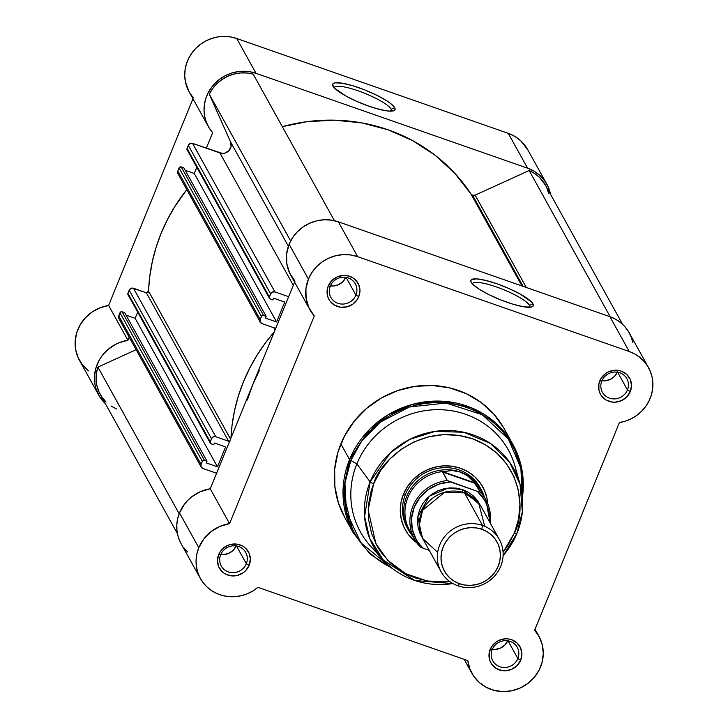 <?xml version="1.0" encoding="UTF-8"?>
<svg xmlns="http://www.w3.org/2000/svg" width="728" height="728" viewBox="0 0 728 728"><rect width="100%" height="100%" fill="white"/><g stroke="black" fill="none" stroke-linecap="round" stroke-linejoin="round"><path stroke-width="1.09" d="M391.282 109.282A31.013 6.306 22.2 0 0 361.534 92.056A31.013 6.306 22.2 0 0 334.125 87.697A31.013 6.306 -157.8 0 1 334.143 87.633A31.013 6.306 -157.8 0 1 361.68 92.11A31.013 6.306 -157.8 0 1 391.282 109.282L390.517 111.157L391.282 109.282A31.013 6.306 -157.8 0 1 391.573 111.075A31.013 6.306 -157.8 0 1 391.546 111.129A31.013 6.306 22.2 0 0 391.282 109.282L394.713 107.717L391.282 109.282M332.987 86.159A33.679 6.852 -157.8 0 1 332.805 85.813A33.679 6.852 -157.8 0 1 359.304 87.879A33.679 6.852 -157.8 0 1 394.713 107.717L395.122 109.318L394.33 110.447L389.307 111.12L380.407 109.628L368.987 106.215L356.784 101.383L345.654 95.878L334.58 88.179L332.578 84.557L333.369 83.429L335.326 82.828L342.424 83.238L352.78 85.74L364.828 89.944L376.722 95.213L386.65 100.746L390.39 103.349L394.713 107.717A33.679 6.852 -157.8 0 1 393.812 110.702A33.679 6.852 -157.8 0 1 361.861 103.531A33.679 6.852 -157.8 0 1 332.987 86.159M546.901 184.311L527.591 149.477A38.284 36.336 151 0 0 508.262 133.333L527.572 168.168A38.284 36.336 -29 0 1 546.901 184.311A38.284 36.336 -29 0 1 550.577 194.385L548.239 186.996L544.68 180.826L539.921 175.494L534.152 171.226L527.572 168.168L508.262 133.333L236.727 38.502L230.767 36.955L224.579 36.4L218.345 36.846L212.212 38.284L206.37 40.668L200.974 43.944L196.16 48.012L192.056 52.762L188.798 58.076L186.45 63.8L185.085 69.779L184.739 75.849L185.431 81.855L189.125 91.837M189.79 92.993L193.348 97.825M98.781 395.195L79.47 360.36A38.284 36.336 151 0 1 108.608 305.46L127.919 340.295L129.193 337.191L127.919 340.295A38.284 36.336 -29 0 0 98.781 395.195A38.284 36.336 -29 0 0 105.378 403.658L99.39 396.25L95.96 388.552L94.968 384.439L94.504 375.957L96.06 367.504L99.563 359.541L101.984 355.883L108.017 349.449L115.352 344.462L119.392 342.606L127.919 340.295L108.608 305.46L192.966 98.771L108.608 305.46L100.082 307.78L92.238 311.921L85.513 317.672L80.253 324.715L76.749 332.669L75.193 341.123L75.657 349.604L78.133 357.675L82.473 364.892L88.443 370.861M527.673 149.622L520.611 140.668L514.842 136.391L508.262 133.333L236.727 38.502L256.038 73.328L527.572 168.168L256.038 73.328L236.727 38.502A38.284 36.336 151 0 0 194.494 49.75A38.284 36.336 151 0 0 189.08 91.764L208.39 126.599A38.284 36.336 -29 0 1 213.804 84.585A38.284 36.336 -29 0 1 256.038 73.328L250.077 71.79L243.889 71.235L237.656 71.681L231.522 73.118L225.68 75.503L220.284 78.779L215.47 82.846L211.366 87.597L208.108 92.911L205.76 98.635L204.395 104.614L204.049 110.683L204.741 116.689L206.443 122.45L209.1 127.819L212.658 132.66L206.315 148.203L212.658 132.66A38.284 36.336 -29 0 1 208.39 126.599M147.311 292.774L148.639 289.526L147.311 292.774M472.599 195.277L523.086 286.35L472.599 195.277L471.034 194.067A3.331 3.158 151 0 0 475.12 195.149L472.599 195.277M521.976 285.958L471.034 194.067L454.727 173.219L435.135 155.273L412.74 140.686L388.115 129.802L361.852 122.905L334.625 120.175L307.107 121.658L282.309 126.672A176.449 167.476 151 0 1 471.034 194.067L521.976 285.958M275.594 328.674A1.665 1.583 -29 0 0 274.82 328.082L261.98 323.596A3.331 3.158 -29 0 1 260.16 319.51L177.832 171.007L179.097 167.913A1.665 1.583 151 0 1 181.236 166.94L263.563 315.442L181.236 166.94L183.829 167.85L179.98 167.003L179.097 167.913L261.416 316.416A1.665 1.583 -29 0 1 263.563 315.442L266.157 316.343L183.829 167.85L266.157 316.343L265.447 318.081L276.585 321.967L194.258 173.473L185.194 170.306L194.258 173.473L196.797 167.258L194.258 173.473L276.585 321.967L284.712 302.056L273.573 298.161L272.864 299.9L270.27 298.99A1.665 1.583 -29 0 1 269.36 296.951L270.625 293.857L188.306 145.354L187.041 148.448L188.306 145.354A3.331 3.158 151 0 1 192.583 143.407L190.063 143.534L188.306 145.354L270.625 293.857A3.331 3.158 -29 0 1 274.911 291.91L192.583 143.407L219.929 152.953L293.293 285.294L219.929 152.953A8.327 7.899 151 0 0 230.576 141.96L288.379 246.228L230.576 141.96L209.282 94.158A36.618 34.762 151 0 1 253.189 74.138L334.434 220.702L253.189 74.138L246.856 72.991L240.358 72.964L233.916 74.074L227.728 76.276L221.994 79.507L216.899 83.656L212.622 88.598L209.282 94.158L230.576 141.96L231.085 146.546L228.874 150.76L224.679 153.162L222.277 153.399L192.583 143.407L274.911 291.91L288.634 296.706L274.911 291.91L272.39 292.037L270.625 293.857L269.242 297.57L270.27 298.99L272.864 299.9L273.573 298.161L284.712 302.056L276.585 321.967L265.447 318.081L266.157 316.343L263.563 315.442L261.771 315.879L260.16 319.51L177.832 171.007L179.097 167.913L261.416 316.416L260.16 319.51L260.178 321.958L261.98 323.596L274.82 328.082L275.803 329.156M274.265 331.923L265.793 342.406L257.212 354.936L249.75 368.086L243.461 381.781L238.402 395.896L234.598 410.328L232.086 424.979L230.967 438.029A176.449 167.476 -29 0 1 274.265 331.923M230.148 441.041L228.628 441.25L215.788 436.764L213.277 436.9L212.212 437.646L210.246 441.814L210.619 443.534L213.75 444.762L214.46 443.024L225.598 446.91L217.463 466.83L206.333 462.944L207.034 461.206L204.441 460.305L202.657 460.742L201.037 464.373L201.065 466.821L202.857 468.45L216.589 473.245L202.857 468.45A3.331 3.158 -29 0 1 201.037 464.373L202.302 461.279L119.983 312.776L118.482 317.108L118.882 318.591M632.85 342.615L631.13 336.855L628.446 331.495L624.879 326.672L620.511 322.522L615.479 319.155L609.9 316.671L338.365 221.831L331.249 220.111L323.86 219.783L316.48 220.875L309.4 223.332L302.894 227.072L297.206 231.941L292.547 237.747L289.116 244.28L308.426 279.115A38.284 36.336 -29 0 0 310.028 309.937A38.284 36.336 -29 0 0 314.287 315.988L229.557 523.623L314.287 315.988L308.963 307.862L306.115 298.562L305.924 288.743L308.426 279.115L311.857 272.581L316.516 266.767L322.204 261.898L328.71 258.167L335.79 255.71L343.17 254.618L350.559 254.946L357.675 256.666L338.365 221.831A38.284 36.336 151 0 0 289.116 244.28L308.426 279.115A38.284 36.336 -29 0 1 357.675 256.666L629.21 351.497L634.789 353.99L639.821 357.357L644.189 361.507L647.756 366.33L650.441 371.69L652.161 377.45L652.861 383.447L652.543 389.516L651.196 395.504L648.866 401.228L645.618 406.552L641.541 411.32L636.736 415.397L631.349 418.691L625.507 421.093L619.391 422.549L534.652 630.184L539.403 637.136L542.324 645.044L543.27 653.471L542.187 661.97L539.13 670.088L534.261 677.377L527.846 683.465L520.229 688.005L511.82 690.772L503.066 691.6L494.439 690.453L486.404 687.396L479.388 682.591L473.773 676.294L469.851 668.841L467.849 660.642L257.94 587.323L252.807 591L247.156 593.83L241.15 595.741L234.944 596.678L228.71 596.614L222.622 595.55L216.835 593.52L211.511 590.572L206.807 586.795L202.83 582.291L199.7 577.177L197.506 571.589L196.296 565.692L196.114 559.632L196.96 553.589L198.808 547.711L203.813 538.957L210.965 531.704L219.756 526.471L229.557 523.623L210.246 488.788L294.594 282.1L252.616 384.976L247.311 400.018L252.616 384.976L259.386 370.443L252.616 384.976L210.246 488.788A38.284 36.336 151 0 0 179.498 512.876L198.808 547.711A38.284 36.336 -29 0 1 229.557 523.623L210.246 488.788L200.446 491.637L191.655 496.869L187.842 500.273L184.502 504.122L179.498 512.876L177.65 518.755L176.804 524.797L176.986 530.858L178.196 536.754L180.389 542.342M548.721 193.612L546.719 187.688M545.509 185.24L539.603 177.477L534.716 173.519L529.138 170.516L475.12 195.149L529.138 170.516L610.219 316.78L529.138 170.516A36.618 34.762 151 0 1 545.445 185.121L622.622 324.351M269.433 298.289L187.105 149.795A1.665 1.583 151 0 1 187.041 148.448L269.36 296.951L187.041 148.448L187.415 150.177M260.296 322.195L177.969 173.692A3.331 3.158 151 0 1 177.832 171.007L177.859 173.455L179.652 175.093M229.638 441.277A1.665 1.583 -29 0 1 228.628 441.25L146.31 292.747A1.665 1.583 151 0 0 148.567 291.227A176.449 167.476 151 0 1 186.796 189.599L174.884 206.434L167.422 219.592L161.134 233.279L156.074 247.393L152.279 261.834L149.768 276.476L148.357 291.964L146.31 292.747L132.205 288.088L130.949 288.397L129.184 290.217L127.8 293.93L128.292 295.031M137.674 312.121L135.144 318.327L126.081 315.16L135.144 318.327L137.674 312.121M210.319 443.152A1.665 1.583 -29 0 1 210.246 441.814L127.928 293.311L129.184 290.217L211.511 438.72L210.246 441.814L127.928 293.311A1.665 1.583 151 0 0 127.992 294.649L210.319 443.152A1.665 1.583 -29 0 0 211.156 443.853L213.75 444.762L214.46 443.024L225.598 446.91L217.463 466.83L206.333 462.944L207.034 461.206L124.716 312.703L121.494 311.711L119.983 312.776L118.719 315.87L201.037 464.373L118.719 315.87A3.331 3.158 151 0 0 118.855 318.546L201.183 467.048M119.465 319.319L120.539 319.956M177.423 533.615L100.237 394.385A36.618 34.762 151 0 1 97.889 367.121L179.161 513.731L97.889 367.121L136.118 349.686L97.889 367.121L96.415 373.337L96.105 379.661L96.96 385.886L98.953 391.819L102.02 397.251L106.07 402.029M110.965 405.978L116.544 408.99M526.298 287.469L475.12 195.149L526.298 287.469M209.282 94.158L290.663 240.959L209.282 94.158M217.463 466.83L135.144 318.327L217.463 466.83M124.716 312.703L207.034 461.206L204.441 460.305L122.122 311.802L124.716 312.703M275.066 329.957L273.837 327.736L275.066 329.957M148.567 291.227L230.53 439.084L148.567 291.227M146.31 292.747L228.628 441.25L215.788 436.764L133.47 288.261L146.31 292.747M215.788 436.764L133.47 288.261A3.331 3.158 151 0 0 129.184 290.217L211.511 438.72A3.331 3.158 -29 0 1 215.788 436.764M119.983 312.776L202.302 461.279A1.665 1.583 -29 0 1 204.441 460.305L122.122 311.802A1.665 1.583 151 0 0 119.983 312.776M246.31 563.709A13.987 13.268 151 0 0 238.666 546.555A13.987 13.268 151 0 0 220.675 554.754L218.646 554.636A16.644 15.798 -29 0 1 240.058 544.881A16.644 15.798 -29 0 1 249.149 565.292L246.31 563.709L236.482 545.991L246.31 563.709A13.987 13.268 -29 0 1 234.189 572.618A13.987 13.268 -29 0 1 221.267 566.011A13.987 13.268 -29 0 1 220.675 554.754A13.987 13.268 -29 0 1 232.796 545.854A13.987 13.268 -29 0 1 245.718 552.452A13.987 13.268 -29 0 1 246.31 563.709L249.149 565.292L250.35 559.113L249.04 553.062L245.427 548.066L242.915 546.209L236.964 544.125L230.539 544.462L227.464 545.527L222.158 549.267L220.138 551.797L218.646 554.636L217.445 560.815L218.755 566.866L222.368 571.871L224.879 573.728L230.831 575.803L237.255 575.475L243.161 572.781L245.636 570.661L249.149 565.292A16.644 15.798 -29 0 1 227.737 575.056A16.644 15.798 -29 0 1 218.646 554.636L220.675 554.754A13.987 13.268 151 0 0 228.319 571.908A13.987 13.268 151 0 0 246.31 563.709M517.845 658.54A13.987 13.268 151 0 0 510.201 641.395A13.987 13.268 151 0 0 492.21 649.594L490.181 649.476A16.644 15.798 -29 0 1 511.593 639.712A16.644 15.798 -29 0 1 520.693 660.132L517.845 658.54L508.026 640.831L517.845 658.54A13.987 13.268 -29 0 1 505.723 667.449A13.987 13.268 -29 0 1 492.801 660.851A13.987 13.268 -29 0 1 492.21 649.594A13.987 13.268 -29 0 1 504.331 640.685A13.987 13.268 -29 0 1 517.253 647.292A13.987 13.268 -29 0 1 517.845 658.54L520.693 660.132L521.885 653.944L520.575 647.902L516.962 642.897L511.593 639.712L508.499 638.966L505.287 638.82L498.999 640.367L496.168 641.987L491.673 646.628L489.271 652.515L489.325 658.758L490.29 661.707L491.837 664.391L496.423 668.559L502.375 670.643L505.587 670.779L511.866 669.241L517.171 665.501L520.693 660.132A16.644 15.798 -29 0 1 499.281 669.887A16.644 15.798 -29 0 1 490.181 649.476L492.21 649.594A13.987 13.268 151 0 0 499.854 666.739A13.987 13.268 151 0 0 517.845 658.54M355.919 295.113A13.987 13.268 151 0 0 348.275 277.959A13.987 13.268 151 0 0 330.284 286.168L328.255 286.04A16.644 15.798 -29 0 1 349.668 276.285A16.644 15.798 -29 0 1 358.767 296.696L355.919 295.113L346.1 277.404L355.919 295.113A13.987 13.268 -29 0 1 343.798 304.022A13.987 13.268 -29 0 1 330.876 297.415A13.987 13.268 -29 0 1 330.284 286.168A13.987 13.268 -29 0 1 342.406 277.259A13.987 13.268 -29 0 1 355.328 283.856A13.987 13.268 -29 0 1 355.919 295.113L358.767 296.696L359.96 290.517L358.649 284.466L355.036 279.47L352.525 277.614L346.574 275.53L343.361 275.393L337.073 276.931L331.768 280.671L328.255 286.04L327.345 289.089L327.4 295.322L328.364 298.271L329.911 300.955L334.498 305.132L340.449 307.207L346.865 306.879L352.771 304.186L357.266 299.545L358.767 296.696A16.644 15.798 -29 0 1 337.355 306.461A16.644 15.798 -29 0 1 328.255 286.04L330.284 286.168A13.987 13.268 151 0 0 337.929 303.312A13.987 13.268 151 0 0 355.919 295.113M627.454 389.953A13.987 13.268 151 0 0 619.81 372.8A13.987 13.268 151 0 0 601.829 380.999L599.79 380.881A16.644 15.798 -29 0 1 621.202 371.116A16.644 15.798 -29 0 1 630.302 391.537L627.454 389.953L617.635 372.236L627.454 389.953A13.987 13.268 -29 0 1 615.333 398.853A13.987 13.268 -29 0 1 602.411 392.256A13.987 13.268 -29 0 1 601.829 380.999A13.987 13.268 -29 0 1 613.941 372.09A13.987 13.268 -29 0 1 626.872 378.697A13.987 13.268 -29 0 1 627.454 389.953L630.302 391.537L631.495 385.358L630.184 379.306L626.571 374.301L621.202 371.116L618.108 370.37L614.896 370.224L608.617 371.771L605.787 373.391L601.283 378.041L598.88 383.929L598.944 390.163L599.908 393.111L601.446 395.795L606.033 399.963L611.984 402.047L615.196 402.184L621.475 400.646L626.781 396.906L630.302 391.537A16.644 15.798 -29 0 1 608.89 401.301A16.644 15.798 -29 0 1 599.79 380.881L601.829 380.999A13.987 13.268 151 0 0 609.463 398.152A13.987 13.268 151 0 0 627.454 389.953M529.793 307.252A31.013 6.306 22.2 0 0 529.529 305.405L532.951 303.84A33.679 6.852 -157.8 0 1 532.05 306.825A33.679 6.852 -157.8 0 1 500.1 299.645A33.679 6.852 -157.8 0 1 471.225 282.282L470.816 280.68L471.608 279.552L476.631 278.879L485.53 280.371L496.951 283.784L509.154 288.616L520.283 294.121L531.358 301.82L533.36 305.441L532.568 306.57L530.612 307.171L523.514 306.761L513.158 304.259L501.11 300.054L489.216 294.785L479.288 289.253L472.827 284.302L471.225 282.282A33.679 6.852 -157.8 0 1 471.052 281.936A33.679 6.852 -157.8 0 1 497.543 283.993A33.679 6.852 -157.8 0 1 532.951 303.84L529.529 305.405A31.013 6.306 -157.8 0 1 529.82 307.189A31.013 6.306 -157.8 0 1 529.793 307.252M480.589 488.534A41.614 39.503 151 0 0 442.187 467.767A41.614 39.503 151 0 0 405.496 494.321L403.458 494.203A44.281 42.024 -29 0 1 450.86 466.084A44.281 42.024 -29 0 1 487.687 503.503L486.877 497.861L484.311 490.017L480.198 482.882L474.702 476.722L468.022 471.78L460.415 468.24L452.188 466.248L443.643 465.875L435.107 467.13L426.926 469.979L419.401 474.292L412.812 479.925L407.434 486.65L403.458 494.203L401.046 502.311L400.282 510.647L401.201 518.891L403.758 526.735L407.871 533.879L416.771 542.815A44.281 42.024 -29 0 1 403.458 494.203L405.496 494.321A41.614 39.503 -29 0 1 441.559 467.822A41.614 39.503 -29 0 1 480.025 487.469M528.765 307.28L529.529 305.405L528.765 307.28M377.686 553.071A84.557 80.262 -29 0 1 356.884 463.9L350.814 460.515A90.245 85.658 151 0 0 391.2 567.512L360.915 542.861L346.401 511.72L344.945 483.046L350.814 460.515A3.331 0.673 -157.8 0 1 349.558 459.55L343.006 491.6L353.371 532.978A91.218 86.577 -29 0 1 349.558 459.55L340.877 443.889A91.218 86.577 151 0 0 344.69 517.317L353.371 532.978L370.206 554.19L393.147 569.041M516.907 533.396L522.358 511.793L520.083 484.429L509.718 462.389L490.344 443.425L463.8 432.259L435.144 431.376L409.737 439.403L390.545 452.652L370.133 481.881A80.126 76.049 -29 0 1 448.448 430.512A80.126 76.049 -29 0 1 520.083 484.429L515.133 466.584A84.557 80.262 151 0 0 439.53 409.682A84.557 80.262 151 0 0 356.884 463.9L370.133 481.881A3.331 0.673 22.2 0 0 373.646 483.792L371.198 490.736L368.432 505.068L368.568 519.519L371.599 533.542L377.413 546.601L381.308 552.616L390.845 563.299L402.438 571.871L408.863 575.256L415.624 578.005L429.902 581.463L437.282 582.145L449.95 581.663L427.263 581.044L405.605 573.646L387.906 560.451L375.903 543.825L368.15 509.982L373.646 483.792C379.133 462.444 419.965 421.503 472.454 438.757C524.16 457.894 525.561 513.586 514.423 532.96L503.057 552.224L507.525 546.073L514.423 532.96A3.331 0.673 22.2 0 0 516.998 533.315A3.331 0.673 -157.8 0 1 514.423 532.96L518.618 518.909L519.938 504.449L518.345 490.135L513.904 476.531L506.77 464.146L497.224 453.462L485.64 444.89L472.454 438.757L458.176 435.299L443.352 434.643L428.555 436.827L414.359 441.76L401.292 449.258L389.88 459.022L380.544 470.688L373.646 483.792A3.331 0.673 -157.8 0 1 370.133 481.881L364.591 516.634L369.733 538.52L383.429 560.187A80.126 76.049 -29 0 1 370.133 481.881L356.884 463.9A84.557 80.262 151 0 0 370.916 546.528L383.429 560.187L414.86 580.525L453.025 583.61M503.075 555.864L516.998 533.305C523.45 517.126 524.479 500.837 520.083 484.429A80.126 76.049 -29 0 1 516.998 533.178A3.331 0.673 -157.8 0 1 516.998 533.315A3.331 0.673 22.2 0 0 516.998 533.178A80.126 76.049 -29 0 1 503.084 555.728M452.907 583.547A80.126 76.049 -29 0 1 383.429 560.187M503.594 427.691L493.639 413.923L481.035 402.429L466.248 393.657L449.859 387.933L432.496 385.485L414.824 386.395L397.524 390.645L381.263 398.061L366.657 408.353L354.272 421.148L344.59 435.926L337.974 452.134L334.68 469.15L334.834 486.322L338.447 502.975L344.717 517.362M310.028 309.937L290.718 275.102A38.284 36.336 151 0 1 289.116 244.28L286.614 253.917L286.805 263.727L289.653 273.036L294.976 281.154M648.53 367.64L629.22 332.814A38.284 36.336 151 0 0 609.9 316.671L338.365 221.831L357.675 256.666L629.21 351.497L609.9 316.671L629.21 351.497A38.284 36.336 -29 0 1 648.53 367.64A38.284 36.336 -29 0 1 619.391 422.549L534.652 630.184A38.284 36.336 -29 0 1 538.92 636.236A38.284 36.336 -29 0 1 523.05 686.586A38.284 36.336 -29 0 1 471.953 673.364A38.284 36.336 -29 0 1 467.849 660.642L257.94 587.323A38.284 36.336 -29 0 1 200.409 578.533A38.284 36.336 -29 0 1 198.808 547.711L179.498 512.876A38.284 36.336 151 0 0 181.099 543.698L200.409 578.533M183.52 547.456L187.496 551.961M407.234 527.818A41.614 39.503 -29 0 1 405.496 494.321A41.614 39.503 151 0 0 407.835 528.865M522.449 497.361L522.012 470.033L512.931 444.526L504.249 428.856A91.218 86.577 151 0 0 419.938 385.785A91.218 86.577 151 0 0 340.877 443.889L349.558 459.55A91.218 86.577 -29 0 1 428.619 401.447A91.218 86.577 -29 0 1 512.931 444.526A91.218 86.577 -29 0 1 522.431 497.106L522.358 472.263L512.931 444.526L495.932 423.168L471.025 407.616L441.614 401.164L412.621 404.322L388.079 414.814L369.706 429.247L349.558 459.55A3.331 0.673 22.2 0 0 350.814 460.515L356.884 463.9A84.557 80.262 -29 0 1 444.389 409.9A84.557 80.262 -29 0 1 517.089 475.794M522.185 494.904A90.245 85.658 151 0 0 455.209 404.395A90.245 85.658 151 0 0 350.814 460.515L361.397 441.505L380.344 422.104L409.345 407.007L446.046 403.048L482.255 414.714L508.453 439.184L520.884 468.24L522.185 494.904M236.291 545.645L233.342 550.159L228.883 553.298L223.605 554.6L220.802 554.463A13.987 13.268 151 0 0 236.172 545.945M345.909 277.059L342.952 281.563L338.493 284.712L333.215 286.004L330.412 285.867A13.987 13.268 151 0 0 345.782 277.35M617.444 371.89L614.487 376.403L610.028 379.543L604.75 380.835L601.947 380.708A13.987 13.268 151 0 0 617.317 372.181M507.835 640.485L504.877 644.99L500.418 648.138L495.14 649.431L492.337 649.294A13.987 13.268 151 0 0 507.707 640.777M472.372 283.82A31.013 6.306 -157.8 0 1 472.39 283.756A31.013 6.306 -157.8 0 1 499.918 288.224A31.013 6.306 -157.8 0 1 529.529 305.405A31.013 6.306 22.2 0 0 499.772 288.17A31.013 6.306 22.2 0 0 472.372 283.82M484.721 526.289L478.615 502.893L464.482 492.865L444.608 492.255L422.595 510.301L419.273 525.188L422.649 538.438L437.665 552.37M499.335 539.466L481.281 506.906A33.288 31.595 151 0 0 464.482 492.865L482.537 525.434A33.288 31.595 -29 0 1 499.335 539.466A33.288 31.595 -29 0 1 494.63 576.003A33.288 31.595 -29 0 1 457.903 585.794A33.288 31.595 151 0 0 500.728 566.266A33.288 31.595 151 0 0 482.537 525.434L481.827 529.265A30.048 28.519 -29 0 1 498.252 566.12A30.048 28.519 -29 0 1 459.596 583.747L454.436 581.344L449.904 577.986L446.173 573.81L443.379 568.968L441.641 563.645L441.022 558.039L441.541 552.388L443.179 546.883L445.873 541.759L449.531 537.191L453.99 533.369L459.104 530.439L464.655 528.51L470.443 527.654L476.249 527.909L481.827 529.265L486.986 531.668L491.527 535.016L495.258 539.202L498.052 544.043L499.79 549.367L500.409 554.964L499.89 560.624L498.252 566.12L495.559 571.253L491.9 575.812L487.432 579.634L482.327 582.564L476.767 584.493L470.98 585.348L465.183 585.094L459.596 583.747L457.903 585.794L459.596 583.747A30.048 28.519 -29 0 1 443.179 546.883A30.048 28.519 -29 0 1 481.827 529.265L482.537 525.434L464.482 492.865A33.288 31.595 151 0 0 427.764 502.657A33.288 31.595 151 0 0 423.05 539.184L441.104 571.753A33.288 31.595 -29 0 1 445.809 535.216A33.288 31.595 -29 0 1 482.537 525.434A33.288 31.595 151 0 0 439.712 544.954A33.288 31.595 151 0 0 457.903 585.794A33.288 31.595 -29 0 1 441.104 571.753M480.671 506.033L477.577 500.664L473.446 496.032L468.423 492.319L462.708 489.662A6.761 1.629 -70.7 0 0 462.216 492.164A6.761 1.629 109.3 0 1 462.708 489.662L480.344 505.323M412.357 534.616A40.786 38.711 -29 0 1 409.2 494.567A40.786 38.711 -29 0 1 444.189 471.444L442.779 471.689L475.047 482.955L442.56 472.008L475.457 483.492L442.56 472.008L447.283 480.525A40.786 38.711 151 0 0 413.813 537.901A40.786 38.711 151 0 0 420.192 546.919L422.522 548.02L420.192 546.919A40.786 38.711 -29 0 1 414.514 539.239A40.786 38.711 -29 0 1 447.283 480.525L477.386 491.336L450.486 481.945A39.449 37.447 -29 0 0 414.232 507.207A39.449 37.447 -29 0 0 423.396 548.339L429.256 550.386L423.396 548.339L419.528 544.317L416.334 539.757L412.266 529.42L411.548 518.245L414.232 507.207L420.101 497.288L428.619 489.334L439.057 484.075L450.486 481.945L447.283 480.525L442.779 471.689L452.224 470.515L460.196 472.026A41.614 39.503 151 0 0 411.684 487.478A41.614 39.503 151 0 0 412.94 536.4A41.614 39.503 -29 0 1 408.399 529.929A41.614 39.503 -29 0 1 414.287 484.266A41.614 39.503 -29 0 1 460.196 472.026L459.022 469.924L460.196 472.026L467.594 475.885L475.457 483.492L480.18 492.019L477.386 491.336L484.439 499.918L486.877 504.923L489.298 515.797L489.234 521.43M462.708 489.662L456.52 488.16L450.095 487.878L443.68 488.825L437.519 490.963L431.859 494.212L426.917 498.443L422.868 503.494L419.874 509.181L418.063 515.269L417.49 521.539L418.181 527.745L420.101 533.642L422.213 537.555L417.79 516.907L429.283 496.214L448.102 488.042L462.708 489.662M483.074 495.413A40.786 38.711 -29 0 0 473.974 481.845L480.18 492.019A40.786 38.711 -29 0 1 485.849 499.699L480.908 490.781A40.786 38.711 151 0 0 473.974 481.845L467.594 475.885L460.196 472.026A41.614 39.503 -29 0 1 481.199 489.58A41.614 39.503 -29 0 1 484.275 496.851A41.614 39.503 151 0 0 460.196 472.026L452.224 470.515L444.189 471.444A40.786 38.711 151 0 0 409.573 530.33L414.514 539.239L420.22 546.956M490.162 522.913L485.849 499.699A40.786 38.711 -29 0 1 490.144 522.886A40.786 38.711 151 0 0 486.559 501.037A40.786 38.711 151 0 0 480.18 492.019L477.386 491.336A39.449 37.447 -29 0 1 489.243 521.266M464.182 659.359L471.953 673.364M535.035 629.238L538.92 636.236"/></g></svg>
